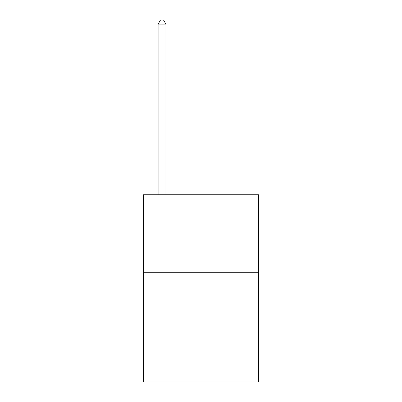<?xml version="1.0" encoding="UTF-8"?>
<svg xmlns="http://www.w3.org/2000/svg" width="402" height="402" viewBox="0 0 402 402"><rect width="100%" height="100%" fill="white"/><g stroke="black" fill="none" stroke-linecap="round" stroke-linejoin="round"><path stroke-width="0.6" d="M258.702 272.737L258.702 381.9L143.298 381.9L143.298 194.764L258.702 194.764L258.702 272.737L143.298 272.737M165.91 194.764L165.91 24.155L158.117 24.155L158.117 194.764M158.117 24.155L160.453 20.1L163.574 20.1L165.91 24.155"/></g></svg>
